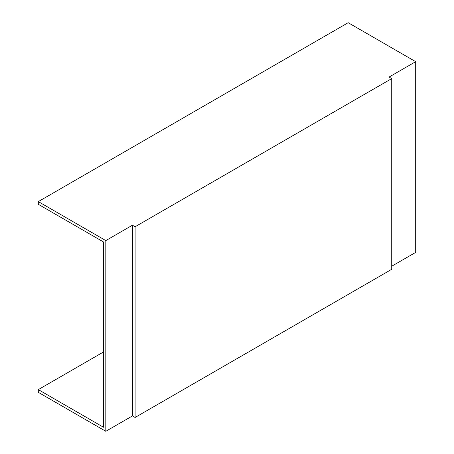<?xml version="1.0" encoding="UTF-8"?>
<svg xmlns="http://www.w3.org/2000/svg" width="454" height="454" viewBox="0 0 454 454"><rect width="100%" height="100%" fill="white"/><g stroke="black" fill="none" stroke-linecap="round" stroke-linejoin="round"><path stroke-width="0.68" d="M415.694 61.676L348.184 22.7L38.306 201.61L105.816 240.586L105.816 431.3L132.437 415.932L135.099 417.464L391.734 269.301L391.734 78.587L389.072 77.049L415.694 61.676L415.694 252.39L391.734 266.226M103.472 351.992L38.306 389.617L38.306 392.324L105.816 431.3M38.306 389.617L103.472 427.242L103.472 241.937L38.306 204.311L38.306 201.61M105.816 240.586L132.437 225.218L132.437 415.932M132.437 225.218L135.099 226.75L135.099 417.464M135.099 226.75L391.734 78.587"/></g></svg>
